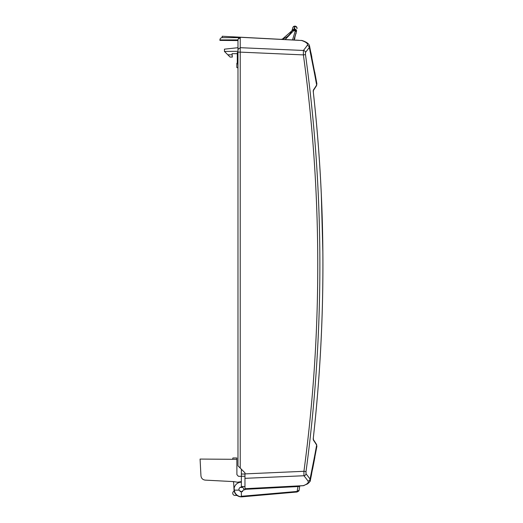 <?xml version="1.0" encoding="UTF-8"?>
<svg xmlns="http://www.w3.org/2000/svg" width="523" height="523" viewBox="0 0 523 523"><rect width="100%" height="100%" fill="white"/><g stroke="black" fill="none" stroke-linecap="round" stroke-linejoin="round"><path stroke-width="0.78" d="M293.861 40.016L296.43 31.491L294.652 29.406L292.213 30.53L282.074 39.395L292.213 30.53L293.377 30.929L294.652 30.556L295.201 31.23L292.507 39.944M293.906 30.556L293.926 29.34L292.213 30.53L294.658 29.34L296.43 31.472L295.201 31.23M294.658 29.34L294.652 30.556M286.081 37.721L286.741 37.303M287.787 36.525L289.271 35.146M296.162 32.942L296.018 33.616M294.776 37.793L294.41 38.735M294.103 40.029L296.639 30.746L296.031 29.654L294.913 29.125L293.926 29.111L292.017 30.426C289.925 35.211 286.329 38.186 281.237 39.356M292.017 30.426L292.736 28.065L292.017 30.426M294.789 26.15A2.033 2.033 0 0 0 292.795 27.791L292.736 28.065A2.033 2 12.2 0 1 294.724 26.49L294.789 26.15A2.033 2.033 0 0 0 292.795 27.791A2.033 2.033 0 0 1 294.789 26.15L294.658 29.111M294.946 37.983L294.462 39.238M297.005 28.386L297.012 28.307A2.033 2.033 0 0 0 294.985 26.15M227.825 54.804L230.081 57.059L232.336 57.059L232.14 54.804L227.825 54.804L224.439 51.417L237.978 51.313M237.298 53.673L232.042 53.673L232.14 54.804M224.439 51.417L224.439 49.162L237.978 47.698M237.978 67.879L236.847 67.578L236.847 63.231L237.298 63.106M298.718 40.271L240.234 37.205L240.234 468.092L244.967 472.831L244.967 489.757L243.757 489.881A2.425 2.425 0 0 0 241.234 487.103A2.425 2.425 0 0 0 239.011 490.129L234.382 490.129L234.121 488.554C234.114 493.804 236.749 496.562 241.999 496.83L297.012 492.012L241.999 496.83A7.335 7.335 0 0 1 237.037 495.444L235.01 495.444A2.255 2.255 0 0 1 234.193 491.084A7.335 7.335 0 0 0 237.037 495.444L235.01 495.444M243.757 489.881L241.358 491.947L239.011 490.129M237.978 64.048L237.298 63.865L237.298 52.503L237.978 52.326M304.105 485.514L304.059 485.527A2.255 1.955 -110.8 0 0 304.111 485.514A2.255 1.955 69.2 0 1 304.059 485.534A2.255 1.955 -110.8 0 1 303.373 485.645L244.967 488.704L303.177 485.723L299.771 485.9L299.169 490.077L297.214 491.45L297.136 492.006L299.169 490.077L298.81 491.019L299.169 490.077M240.234 37.205L222.183 36.257L222.183 37.656A2.255 2.255 0 0 0 219.928 39.911L219.928 40.402L237.978 40.559L237.978 39.911L237.978 465.836L240.234 468.092M241.358 469.223L241.358 486.553L244.967 486.58M241.358 482.193A7.335 7.335 0 0 0 234.127 488.332L234.095 488.554M301.863 40.493A2.255 1.987 -87 0 0 301.411 40.408L301.634 40.493A2.255 1.902 -71 0 1 302.248 40.578A2.255 1.902 109 0 1 302.301 40.591A2.255 1.902 -71 0 0 302.248 40.578L302.66 40.722M240.234 37.27L301.634 40.493C306.452 42.2 308.309 43.86 307.204 45.475A1541.34 267.286 -177 0 1 303.392 50.463L303.392 54.902L305.484 54.601L305.484 52.378A1543.543 267.665 3 0 0 309.296 47.384L314.166 71.723A1435.472 1081.937 45.4 0 1 314.898 75.554A1449.03 1106.884 44.2 0 1 316.644 85.02A1573.74 272.901 177 0 1 313.382 90.034L313.349 92.493C326.097 207.533 326.097 322.58 313.349 437.62L313.382 440.078A1573.74 272.901 3 0 1 316.644 445.093A1449.056 1106.936 135.8 0 1 314.898 454.559A1435.465 1081.924 134.6 0 1 314.166 458.39L310.047 479.101A1544.367 267.809 177 0 0 306.02 473.818L306.014 471.596A1543.536 1541.418 90 0 0 305.484 54.601M237.978 50.352A2.255 2.223 180 0 1 240.234 48.129L240.234 52.123L303.392 54.902A1541.333 1539.215 -90 0 1 303.928 471.301L303.928 475.74A2.255 2.203 -39.6 0 0 306.02 473.818M310.329 480.415L310.047 479.101A2.255 2.21 145.1 0 1 307.955 481.016C308.982 482.507 307.452 484.05 303.373 485.645L304.059 485.527A2.255 1.955 69.2 0 1 303.981 485.56M298.077 485.985L297.012 492.012L298.816 491.012M297.214 491.45A2.125 0.51 -179.3 0 1 296.972 491.457L241.358 496.288L241.358 491.947M241.358 474.021L244.967 474.047L244.967 478.329L303.928 475.74A1542.157 267.423 -3 0 1 307.955 481.016M307.204 45.475A2.255 2.21 35.1 0 1 309.296 47.384L309.57 46.05L316.892 83.791L316.644 85.02A1.131 1.105 -149 0 1 316.5 85.733A1.131 1.105 -149 0 1 316.493 85.733L316.892 83.798M309.557 45.991L309.57 46.05C309.08 43.84 306.635 42.017 302.248 40.578L302.091 40.526M238.017 39.46L238.821 38.146L240.234 37.656L238.128 39.088M240.234 37.656L222.183 37.656A2.255 2.255 0 0 0 219.928 39.911L237.978 39.911M313.382 90.034A1.131 1.098 35 0 1 313.264 90.695M313.382 440.078A1.131 1.098 -35 0 0 313.264 439.418L313.284 438.627M316.52 444.419A1.131 1.105 149 0 0 316.5 444.38A1.131 1.105 -31 0 1 316.644 445.093L316.892 446.315L310.322 480.428L308.982 482.742M313.31 90.577L313.362 92.493L313.192 90.806M313.362 92.493C326.11 207.533 326.11 322.58 313.362 437.62L313.362 437.646M298.208 491.228L298.849 490.764M302.183 40.552A2.255 1.902 109 0 1 302.248 40.578L301.411 40.408M240.234 47.685L303.392 50.463A2.255 2.203 39.5 0 1 305.484 52.378M244.967 473.89L303.928 471.301L306.014 471.596M299.751 485.9A2.255 1.105 -171.9 0 1 297.672 486.573L244.967 489.332M298.672 485.959A2.255 2.02 -172 0 1 297.881 486.109M303.654 485.632A2.255 2.04 -93 0 1 303.177 485.723L307.328 483.991C309.662 482.082 310.655 480.892 310.322 480.428L311.63 474.008M241.358 496.288C241.378 497.334 234.794 495.954 234.382 490.129M241.358 476.407L238.344 476.257L236.906 474.636L236.847 457.971L232.898 457.971L232.676 459.286M236.847 459.325L200.074 459.07L200.956 475.852C201.296 478.355 202.721 479.774 205.225 480.121L234.029 481.631L237.435 482.232L241.358 481.631M240.122 491.613L242.594 491.613M242.594 487.436L240.122 487.436M234.193 491.084A7.335 7.335 0 0 1 234.036 489.907L233.657 482.618A1.131 1.131 0 0 0 232.585 481.552M285.179 39.558L293.377 30.929M293.926 29.111L294.965 26.49A2.033 2 -175.8 0 1 296.992 28.641M241.959 496.268L241.999 496.83M244.967 486.547L241.358 486.514M241.358 476.244L244.967 476.27M240.234 52.13L237.978 52.13M222.183 37.656A2.255 2.255 0 0 0 219.928 39.911M313.199 439.307L316.5 444.38A1.131 1.105 -31 0 0 316.493 444.38L316.892 446.315M314.859 457.377L312.551 469.366M313.199 90.806L316.5 85.733M313.192 439.3L313.362 437.62M318.814 378.306L319.037 375.22M322.874 252.544L321.285 193.53M313.342 437.829L313.29 438.483M316.892 83.791L314.722 72.011M311.865 57.275L310.937 52.686M308.132 483.461L307.537 483.86M303.177 485.723L304.059 485.527M307.72 43.291L308.864 44.475M309.237 45.089L309.57 46.05"/></g></svg>
